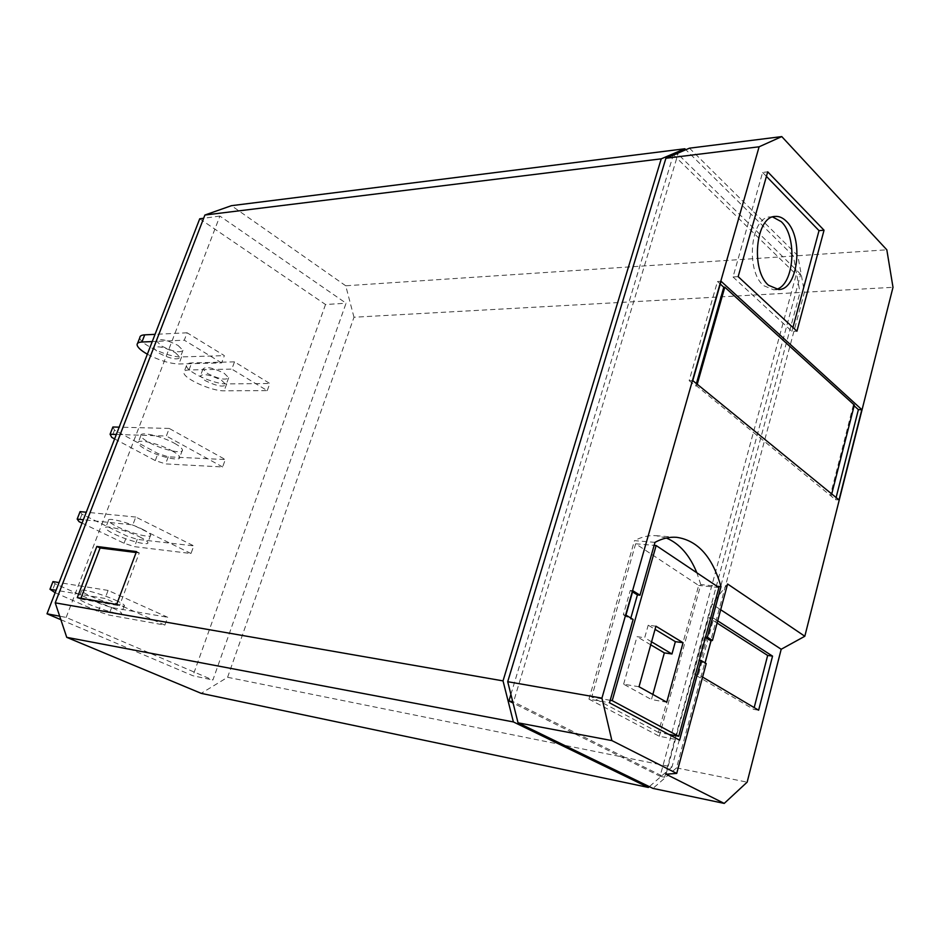 <?xml version="1.0" encoding="UTF-8"?>
<svg xmlns="http://www.w3.org/2000/svg" width="940" height="940" viewBox="0 0 940 940"><rect width="100%" height="100%" fill="white"/><g stroke="black" fill="none" stroke-linecap="round" stroke-linejoin="round"><path stroke-width="0.7" stroke-dasharray="4.7 3.53" d="M221.57 380.312L226.094 384.742C223.262 387.421 216.224 386.011 204.991 380.5L200.349 375.988C203.216 373.321 210.29 374.766 221.57 380.312M224.178 373.262L228.69 377.739C225.835 380.465 218.809 379.067 207.599 373.544L202.981 368.997C205.86 366.271 212.922 367.704 224.178 373.262M175.275 352.606L180.233 357.482C177.413 360.255 170.281 358.81 158.872 353.158L153.784 348.2C156.651 345.438 163.807 346.907 175.275 352.606M178.013 345.415L182.947 350.338C180.104 353.158 172.995 351.736 161.598 346.061L156.545 341.055C159.424 338.247 166.58 339.704 178.013 345.415M171.891 450.754C176.779 453.456 179.387 455.618 179.728 457.263C180.95 461.798 159.118 456.781 146.205 449.649C141.129 446.876 138.415 444.644 138.074 442.94C136.782 438.428 159.001 443.515 171.891 450.754M174.652 443.386C179.528 446.112 182.125 448.298 182.454 449.966C183.641 454.572 161.821 449.614 148.955 442.435C143.891 439.65 141.188 437.394 140.859 435.666C139.59 431.072 161.809 436.101 174.652 443.386M139.555 536.846C144.619 539.348 147.392 541.252 147.862 542.556C149.46 546.199 127.499 540.571 114.151 533.979C108.899 531.417 106.032 529.455 105.538 528.092C103.858 524.461 126.219 530.172 139.555 536.846M142.41 529.255C147.463 531.77 150.212 533.697 150.67 535.036C152.233 538.761 130.284 533.192 116.971 526.541C111.742 523.956 108.887 521.97 108.406 520.584C106.761 516.871 129.109 522.534 142.41 529.255M112.823 608.074C118.017 610.401 120.919 612.069 121.507 613.103C123.422 615.982 101.367 609.825 87.643 603.692C82.25 601.306 79.242 599.579 78.631 598.51C76.633 595.619 99.1 601.882 112.823 608.074M115.738 600.284C120.931 602.634 123.81 604.326 124.386 605.384C126.266 608.356 104.223 602.258 90.546 596.077C85.164 593.669 82.18 591.918 81.58 590.813C79.606 587.841 102.061 594.033 115.738 600.284M772.68 216.976L770.13 216.917C750.614 216.846 745.35 270.579 763.503 285.584L773.62 289.802L776.123 289.367M227.597 677.293L353.992 317.238L799.999 292.481L671.994 766.981L227.597 677.293L201.195 693.356M353.992 317.238L345.732 285.784L793.372 256.021L799.999 292.481M345.732 285.784L231.463 205.672M66.164 617.416L219.889 216.071L346.061 303.209L212.887 680.031L66.164 617.416L59.69 616.193M671.994 766.981L649.317 786.639M793.372 256.021L685.836 149.73M673.346 154.736L796.227 274.574L660.091 776.264L513.076 703.05M510.902 694.413L673.228 155.135M219.889 216.071L203.651 218.268M199.715 218.797L325.522 304.513L346.061 303.209M60.853 619.683L192.935 675.743L212.887 680.031M325.522 304.513L192.935 675.743M674.497 154.583L677.963 154.113L513.557 701.851L512.735 701.698M660.091 776.264L664.639 777.239L513.557 701.851M664.639 777.239L800.704 274.28L796.227 274.574M800.704 274.28L677.963 154.113M77.28 597.629L80.593 599.086L80.91 598.251M80.593 599.086L119.498 605.736L116.642 604.467M136.476 551.58L139.273 552.92L119.498 605.736M136.124 552.532L139.273 552.92M267.242 390.64L269.827 383.508L234.507 361.853L231.828 369.103L189.011 369.949C185.579 370.055 183.864 370.912 183.864 372.534C183.218 378.421 211.723 391.275 224.155 390.805L267.242 390.64L231.828 369.103M147.369 354.215C159.083 360.373 169.6 363.615 178.917 363.968L221.64 362.911L224.355 355.626L187.119 332.795L184.299 340.198L152.245 341.572M221.64 362.911L184.299 340.198M114.621 438.91L155.288 460.588L165.593 463.913L222.616 466.957L225.318 459.554L169.224 428.44L166.357 436.031L116.337 434.456M222.616 466.957L166.357 436.031M82.062 523.098L124.056 543.25L134.502 546.657L190.996 553.507L193.793 545.881L135.771 517.047L132.822 524.896L83.366 519.75M190.996 553.507L132.822 524.896M55.154 592.705L98.254 611.541L108.817 615.019L164.853 625.112L167.708 617.286L108.088 590.414L105.045 598.463L56.095 590.285M164.853 625.112L105.045 598.463M689.455 148.179L797.837 255.727L804.44 292.234L676.518 767.898L652.948 788.402M234.507 361.853L191.654 362.934C188.235 363.052 186.508 363.933 186.496 365.578C185.814 371.547 214.273 384.437 226.704 383.896L269.827 383.508M139.849 337.566C138.979 343.911 169.083 357.776 181.596 356.918L224.355 355.626M187.119 332.795L155.041 334.346M112.894 426.995L114.504 430.156L157.955 453.515L168.248 456.828L225.318 459.554M169.224 428.44L119.157 427.16M80.088 511.619L81.944 514.227L126.818 535.965L137.24 539.36L193.793 545.881M135.771 517.047L86.269 512.23M52.957 581.59L55.025 583.74L101.073 604.079L111.625 607.545L167.708 617.286M108.088 590.414L59.079 582.577M676.518 767.898L747.147 782.15M804.44 292.234L893 287.311M797.837 255.727L886.82 249.805M168.248 456.828L165.593 463.913M155.288 460.588L157.955 453.515M114.504 430.156L111.707 437.359M137.24 539.36L134.502 546.657M124.056 543.25L126.818 535.965M81.944 514.227L79.066 521.665M111.625 607.545L108.817 615.019M98.254 611.541L101.073 604.079M55.025 583.74L52.076 591.354M666.037 774.207L712.038 604.103L720.686 609.743M717.702 620.858L713.66 618.261L698.467 674.638L702.591 677.07M654.992 542.345L634.488 540.641L588.957 699.137L609.496 702.803M633.125 619.448L630.54 619.107L630.834 618.062M588.957 699.137L659.304 736.255L679.608 740.168M705.552 637.038L704.8 636.944L698.538 660.103L699.289 660.209M659.304 736.255L700.782 584.551L716.938 586.231M698.538 660.103L704.836 663.887L706.222 663.57M727.595 583.999L712.038 604.103M704.836 663.887L705.106 662.888M704.8 636.944L705.458 637.355M700.782 584.551L696.857 572.789M666.331 538.033L656.214 535.694C649 535.13 641.75 536.787 634.488 540.641M632.867 590.755L630.282 590.461L632.55 591.883M625.934 615.101L623.337 614.772L630.282 590.461M623.337 614.772L630.54 619.107M692.768 380.618L689.149 380.653L717.467 281.507L721.074 281.283M689.149 380.653L695.718 385.988L696.74 385.988L835.566 499.728L839.032 499.916M836.118 497.53L835.566 499.728M854.343 405.07L853.356 405.058L854.155 405.798M717.467 281.507L720.287 284.056M738.159 276.63L733.024 276.971L762.61 172.443L767.71 171.832M733.024 276.971L791.891 331.373L796.932 331.197M792.937 327.484L791.891 331.373M762.61 172.443L766.429 176.391M758.627 710.217L753.727 709.394L754.186 707.585M698.467 674.638L693.497 673.863L753.727 709.394M713.66 618.261L708.69 617.662L693.497 673.863M717.102 623.056L708.69 617.662M658.447 732.413L591.695 697.022L635.652 543.79L698.667 585.432L658.447 732.413L668.74 734.375M695.718 385.988L696.399 383.579M697.233 384.26L696.74 385.988M831.336 495.533L831.736 493.958M853.356 405.058L830.349 495.474M635.652 543.79L654.134 545.365M610.201 700.3L591.695 697.022M718.912 587.547L698.667 585.432M655.932 626.205L648.212 625.194L655.051 629.342M652.854 694.448L651.443 699.548L666.766 702.192M639.024 686.752L623.631 684.191L651.443 699.548M623.631 684.191L637.026 636.686L644.687 637.743L648.212 625.194M651.573 641.844L644.687 637.743M650.739 644.817L637.026 636.686M189.011 369.949L191.654 362.934M226.704 383.896L224.155 390.805M181.596 356.918L178.917 363.968M228.69 377.739L226.094 384.742M182.947 350.338L180.233 357.482M182.454 449.966L179.728 457.263M150.67 535.036L147.862 542.556M124.386 605.384L121.507 613.103M778.661 289.52L773.62 289.802M186.496 365.578L183.864 372.534M202.981 368.997L200.349 375.988M137.593 343.347L137.076 344.663M156.545 341.055L153.784 348.2M140.859 435.666L138.074 442.94M108.406 520.584L105.538 528.092M81.58 590.813L78.631 598.51M676.647 537.316L656.214 535.694M775.195 216.435L770.13 216.917"/><path stroke-width="1.41" d="M776.123 289.367C794.23 285.56 797.849 236.763 781.211 221.629L772.68 216.976M786.251 221.17C804.005 237.327 798.248 289.943 778.661 289.52L768.556 285.278C750.437 270.238 755.701 216.353 775.195 216.435C779.096 216.13 782.773 217.704 786.251 221.17M685.836 149.73L684.849 148.767L231.463 205.672L204.897 215.037L55.225 602.846L66.74 637.343L201.195 693.356L648.389 787.45L649.317 786.639M684.849 148.767L661.243 158.837L503.029 680.889L513.393 721.932L648.389 787.45M513.076 703.05L508.928 700.982L510.902 694.413M673.228 155.135L674.497 154.583M55.225 602.846L503.029 680.889M661.243 158.837L204.897 215.037M116.642 604.467L77.28 597.629L96.844 546.457L136.476 551.58L116.642 604.467M513.393 721.932L66.74 637.343M203.651 218.268L199.715 218.797L47 613.797L60.853 619.683M59.69 616.193L47 613.797M512.735 701.698L508.928 700.982M80.91 598.251L100.098 547.985L96.844 546.457M100.098 547.985L136.124 552.532M724.235 803.406L652.948 788.402L518.046 722.813L507.706 681.7L665.896 158.272L689.455 148.179L781.775 136.594L886.82 249.805L893 287.311L804.816 636.263L781.199 649.258L747.147 782.15L724.235 803.406L666.037 774.207L676.706 773.42L611.881 740.591L601.941 698.126L507.706 681.7M155.041 334.346L144.713 334.852C141.517 335.039 139.895 335.944 139.849 337.566L137.593 343.347M152.245 341.572L141.928 342.019C138.732 342.184 137.111 343.065 137.076 344.663C137.358 347.26 140.777 350.432 147.369 354.215M116.337 434.456L110.086 434.257L111.707 437.359L114.621 438.91M119.157 427.16L112.894 426.995L110.086 434.257M83.366 519.75L77.186 519.103L79.066 521.665L82.062 523.098M86.269 512.23L80.088 511.619L77.186 519.103M56.095 590.285L49.973 589.263L55.154 592.705M59.079 582.577L52.957 581.59L49.973 589.263M518.046 722.813L611.881 740.591M665.896 158.272L759.109 146.793L781.775 136.594M601.941 698.126L759.109 146.793M676.706 773.42L706.222 663.57L701.099 660.479L679.608 740.168L609.496 702.803L633.125 619.448L625.934 615.101L632.867 590.755L639.999 595.208L654.992 542.345C662.23 538.432 669.456 536.752 676.647 537.316C697.668 540.371 712.45 556.821 721.004 586.654L707.35 637.273L712.438 640.457L727.595 583.999L804.816 636.263M839.032 499.916L692.768 380.618L721.074 281.283L861.839 409.664L839.032 499.916M796.932 331.197L738.159 276.63L767.71 171.832L824.039 230.218L796.932 331.197M720.686 609.743L781.199 649.258M702.591 677.07L758.627 710.217L772.551 656.12L717.702 620.858M630.834 618.062L637.402 594.903L639.999 595.208M707.35 637.273L705.552 637.038M716.938 586.231L721.004 586.654M699.289 660.209L701.099 660.479M705.106 662.888L711.028 640.833L712.438 640.457M705.458 637.355L711.028 640.833M696.857 572.789C689.643 555.105 679.467 543.52 666.331 538.033M632.55 591.883L637.402 594.903M861.839 409.664L858.385 409.64L836.118 497.53M854.155 405.798L858.385 409.64M720.287 284.056L723.777 287.24L724.799 287.182L854.343 405.07L831.736 493.958M824.039 230.218L819.022 230.641L792.937 327.484M766.429 176.391L819.022 230.641M754.186 707.585L767.663 655.439L772.551 656.12M767.663 655.439L717.102 623.056M696.399 383.579L723.777 287.24M724.799 287.182L697.233 384.26M654.134 545.365L656.144 545.529L612.222 700.652L610.201 700.3M668.74 734.375L678.75 736.29L612.222 700.652M678.75 736.29L718.912 587.547L656.144 545.529M666.766 702.192L683.051 642.713L655.932 626.205L639.024 686.752L666.766 702.192M655.051 629.342L675.366 641.656L683.051 642.713M675.366 641.656L671.971 653.982L651.573 641.844M652.854 694.448L664.345 652.877L671.971 653.982M664.345 652.877L650.739 644.817M141.928 342.019L144.713 334.852"/></g></svg>
